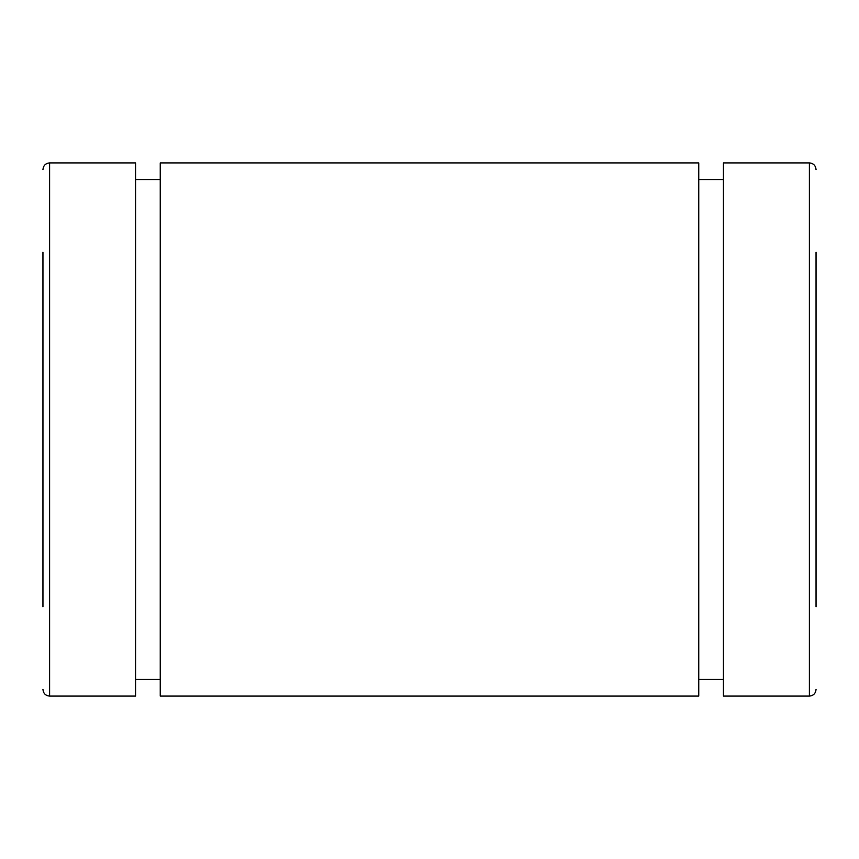<?xml version="1.0" encoding="UTF-8"?>
<svg xmlns="http://www.w3.org/2000/svg" width="859" height="859" viewBox="0 0 859 859"><rect width="100%" height="100%" fill="white"/><g stroke="black" fill="none" stroke-linecap="round" stroke-linejoin="round"><path stroke-width="1.29" d="M723.407 162.909L723.407 696.091L809.382 696.091L809.382 162.909L723.407 162.909M816.05 606.776L816.05 252.224M42.95 606.776L42.95 252.224M49.618 162.909L49.618 696.091L135.593 696.091L135.593 162.909L49.618 162.909C45.57 163.307 43.347 165.529 42.95 169.577M160.246 696.091L160.246 162.909L698.754 162.909L698.754 696.091L160.246 696.091M809.382 696.091C813.43 695.693 815.653 693.471 816.05 689.423M809.382 162.909C813.43 163.307 815.653 165.529 816.05 169.577M49.618 696.091C45.57 695.693 43.347 693.471 42.95 689.423M160.246 179.574L135.593 179.574M160.246 679.426L135.593 679.426M723.407 179.574L698.754 179.574M723.407 679.426L698.754 679.426"/></g></svg>
